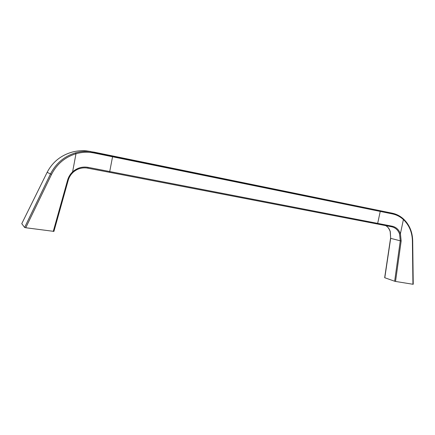 <?xml version="1.0" encoding="UTF-8"?>
<svg xmlns="http://www.w3.org/2000/svg" width="435" height="435" viewBox="0 0 435 435"><rect width="100%" height="100%" fill="white"/><g stroke="black" fill="none" stroke-linecap="round" stroke-linejoin="round"><path stroke-width="0.65" d="M390.554 238.304L384.665 277.704L394.654 281.233L395.535 281.445L401.162 240.946L400.271 240.816L394.654 281.233M390.179 231.578L390.679 238.347L390.293 231.643C389.417 228.799 387.851 226.782 385.6 225.591M21.766 223.666L24.621 227.467L25.757 227.744L53.918 231.387L68.197 180.329M391.685 226.776C395.371 227.619 397.998 229.99 399.553 233.889L400.423 233.671C398.803 229.582 396.062 227.097 392.207 226.211L391.685 226.776L377.123 223.954L377.672 223.383L88.147 167.366C82.28 166.387 77.093 167.899 72.585 171.901L72.977 172.412C76.881 168.943 81.41 167.453 86.56 167.948L109.576 172.325L112.708 155.953L94.199 152.158L94.243 153.028L392.582 213.949C396.644 214.808 400.271 216.701 403.468 219.621C409.172 225.107 412.152 232.176 412.402 240.832L412.94 284.262L395.535 281.445M25.757 227.744L51.531 174.397C56.86 164.011 65.016 157.127 75.989 153.745C82.052 152.043 88.136 151.81 94.243 153.028M412.94 284.262L413.234 284.262M21.755 223.693L47.143 172.336C52.499 162.119 60.824 155.371 72.112 152.109L72.101 152.109C76.788 150.869 81.519 150.45 86.304 150.863L90.877 151.527M403.462 219.017C400.195 216.026 396.486 214.096 392.337 213.21L379.972 210.681L380.233 211.426L377.672 223.383L392.207 226.211M379.972 210.681L89.621 151.5C84.852 151.103 80.143 151.559 75.494 152.864C64.277 156.306 55.946 163.332 50.493 173.94L51.531 174.397M109.576 172.325L377.123 223.954M390.293 231.643L390.146 231.463C388.433 226.798 386.062 225.83 385.834 225.716M384.785 277.769L390.679 238.347L400.271 240.816L399.553 233.889M87.772 168.138L88.147 167.366M86.581 167.953C81.448 167.442 76.913 168.927 72.977 172.412L72.955 172.461C70.66 174.652 69.073 177.268 68.197 180.318L67.588 180.172L53.26 231.398M67.588 180.172C68.507 176.969 70.176 174.212 72.591 171.912L75.989 153.745L75.494 152.864M401.162 240.946L400.417 233.677L403.517 219.028M47.143 172.336L50.493 173.94L24.621 227.467M392.582 213.949L392.359 213.221L112.708 155.953M94.183 152.152L89.643 151.5M412.402 240.832L412.695 240.707M53.864 231.447L68.197 180.318M68.159 180.318C69.056 177.241 70.66 174.604 72.977 172.412M413.239 284.289L412.695 240.756C412.456 231.931 409.427 224.716 403.604 219.109C400.32 216.086 396.568 214.123 392.359 213.221M89.621 151.494L86.304 150.858"/></g></svg>
